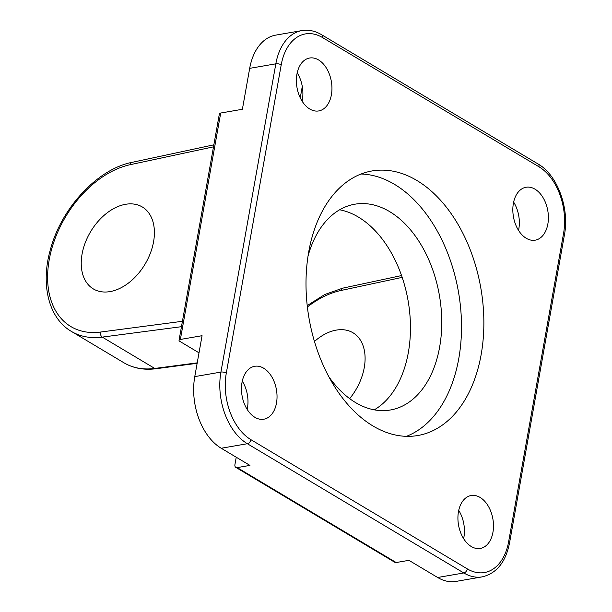 <?xml version="1.0" encoding="UTF-8"?>
<svg xmlns="http://www.w3.org/2000/svg" width="612" height="612" viewBox="0 0 612 612"><rect width="100%" height="100%" fill="white"/><g stroke="black" fill="none" stroke-linecap="round" stroke-linejoin="round"><path stroke-width="0.92" d="M339.622 209.786A104.415 67.825 -99.8 0 1 408.334 352.55A104.415 67.825 -99.8 0 1 374.261 409.841M308.043 256.015A104.415 67.825 -99.8 0 1 354.769 204.217A104.415 67.825 -99.8 0 1 439.623 347.134A104.415 67.825 -99.8 0 1 390.402 409.986A104.415 67.825 -99.8 0 1 328.981 376.923M481.131 354.7A134.25 87.202 80.2 0 0 372.027 170.955A134.25 87.202 80.2 0 0 308.739 251.769A134.25 87.202 80.2 0 0 417.843 435.514A134.25 87.202 80.2 0 0 481.131 354.7M406.475 436.325A134.25 87.202 80.2 0 0 458.778 358.571A134.25 87.202 80.2 0 0 361.049 174.015M125.59 204.293A47.736 31.694 120.8 0 1 142.29 206.963A47.736 31.694 120.8 0 1 150.391 253.146A47.736 31.694 120.8 0 1 110.045 291.595A47.736 31.694 120.8 0 1 93.345 288.925A47.736 31.694 120.8 0 1 85.244 242.742A47.736 31.694 120.8 0 1 125.59 204.293M314.476 341.458A47.736 31.694 120.8 0 1 336.286 330.105A47.736 31.694 120.8 0 1 352.986 332.767A47.736 31.694 120.8 0 1 349.666 398.634M492.943 532.279A26.852 17.442 80.2 0 0 471.118 495.529A26.852 17.442 80.2 0 0 458.464 511.693A26.852 17.442 80.2 0 0 480.282 548.444A26.852 17.442 80.2 0 0 492.943 532.279M458.725 510.37A26.852 17.442 -99.8 0 1 463.888 537.313A26.852 17.442 -99.8 0 1 463.621 538.637M547.855 224.007A26.852 17.442 80.2 0 0 526.029 187.264A26.852 17.442 80.2 0 0 513.376 203.421A26.852 17.442 80.2 0 0 535.194 240.172A26.852 17.442 80.2 0 0 547.855 224.007M513.636 202.098A26.852 17.442 -99.8 0 1 518.8 229.041A26.852 17.442 -99.8 0 1 518.532 230.364M331.406 94.768A26.852 17.442 80.2 0 0 309.588 58.025A26.852 17.442 80.2 0 0 296.927 74.182A26.852 17.442 80.2 0 0 318.753 110.933A26.852 17.442 80.2 0 0 331.406 94.768M297.195 72.859A26.852 17.442 -99.8 0 1 302.351 99.802A26.852 17.442 -99.8 0 1 302.091 101.125M276.494 403.04A26.852 17.442 80.2 0 0 254.676 366.29A26.852 17.442 80.2 0 0 242.015 382.454A26.852 17.442 80.2 0 0 263.841 419.205A26.852 17.442 80.2 0 0 276.494 403.04M242.283 381.131A26.852 17.442 -99.8 0 1 247.439 408.074A26.852 17.442 -99.8 0 1 247.179 409.397M180.379 339.453L202.059 335.697L194.769 376.617A55.195 35.848 80.2 0 0 221.215 448.252L249.948 465.403L237.204 467.606L396.186 562.535L408.923 560.332L437.657 577.491A55.195 35.848 80.2 0 0 456.062 581.4L482.218 576.871A55.195 35.848 -99.8 0 1 463.804 572.962L247.363 443.723A55.195 35.848 -99.8 0 1 220.917 372.088L275.828 63.824A55.195 35.848 -99.8 0 1 301.846 30.6L275.698 35.129A55.195 35.848 80.2 0 0 249.681 68.353L242.39 109.273L220.71 113.029L180.379 339.453A3.879 1.438 -169.9 0 0 179.048 340.264A3.879 1.438 -169.9 0 0 179.959 341.442L199.007 352.818M396.186 562.535A3.879 2.578 120.8 0 1 394.832 562.321L235.85 467.392A3.879 2.578 -59.2 0 0 237.204 467.606M236.24 457.218L234.932 464.569A3.879 2.578 -59.2 0 0 235.85 467.392M179.048 340.264L219.379 113.832A3.879 1.438 10.1 0 1 220.71 113.029M302.282 86.453L300.262 97.805M437.657 577.491L463.804 572.962A3.879 2.578 -59.2 0 0 467.346 568.908A51.316 33.331 80.2 0 0 508.649 541.658L563.56 233.386A51.316 33.331 80.2 0 0 538.973 166.793L322.524 37.554A51.316 33.331 80.2 0 0 281.222 64.803L226.31 373.075A51.316 33.331 80.2 0 0 250.897 439.668L467.346 568.908M221.215 448.252L247.363 443.723A3.879 2.578 -59.2 0 0 250.897 439.668M194.769 376.617L220.917 372.088A3.879 1.438 -169.9 0 1 226.31 373.075M249.681 68.353L275.828 63.824A3.879 1.438 -169.9 0 1 281.222 64.803M213.504 146.842L130.333 164.659A91.586 60.81 -59.2 0 0 49.205 259.825A91.586 60.81 -59.2 0 0 100.513 332.056L182.43 321.285M402.161 277.374L341.029 290.471A91.586 60.81 -59.2 0 0 307.392 306.956M181.466 326.686L102.273 337.105L154.752 368.447L197.217 362.855M100.513 332.056A3.879 2.57 82.5 0 0 102.273 337.105A95.464 63.38 120.8 0 1 71.367 331.398L123.846 362.732A95.464 63.38 -59.2 0 0 154.752 368.447A3.879 2.57 82.5 0 0 155.991 368.73C144.004 370.268 133.294 368.271 123.846 362.732M538.973 166.793A3.879 2.578 -59.2 0 0 538.055 163.97C557.41 174.902 569.596 208.256 564.471 234.572A3.879 1.438 -169.9 0 0 563.56 233.386M564.471 234.572L509.559 542.844A3.879 1.438 -169.9 0 0 508.649 541.658M322.524 37.554A3.879 2.578 -59.2 0 0 321.614 34.731L538.055 163.97M401.541 275.561L342.705 288.16A3.879 2.471 77.9 0 0 341.029 290.471M213.863 144.822L132.008 162.356A3.879 2.471 77.9 0 0 130.333 164.659M509.559 542.844C505.764 562.061 496.646 573.398 482.218 576.871M321.614 34.731C315.149 30.891 308.555 29.514 301.846 30.6M342.705 288.16L324.75 294.51L307.239 305.587M197.141 363.314L155.991 368.73M132.008 162.356C97.729 169.004 61.72 207.621 50.574 248.946C40.323 283.884 48.432 318.156 71.367 331.398"/></g></svg>

